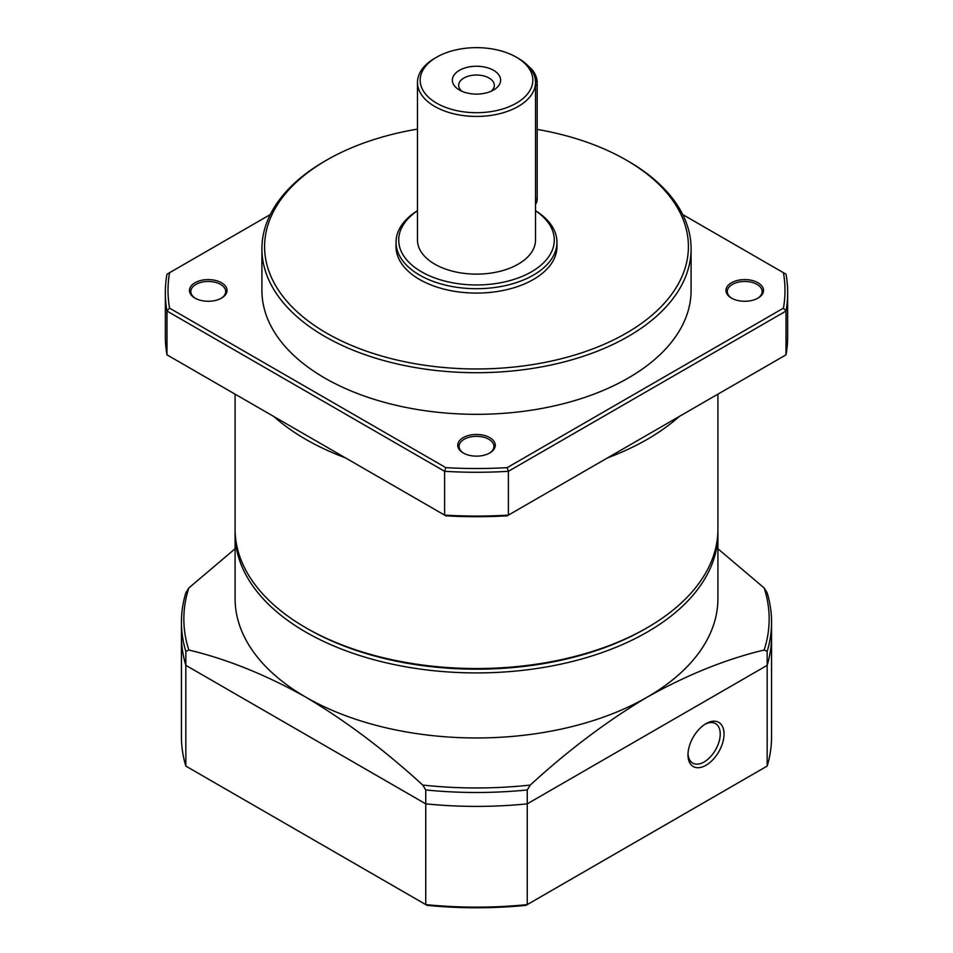 <?xml version="1.0" encoding="UTF-8"?>
<svg xmlns="http://www.w3.org/2000/svg" width="953" height="953" viewBox="0 0 953 953"><rect width="100%" height="100%" fill="white"/><g stroke="black" fill="none" stroke-linecap="round" stroke-linejoin="round"><path stroke-width="1.43" d="M717.883 531.345A241.419 139.376 180 0 1 717.919 533.537A241.419 139.376 180 0 1 568.881 662.311A241.419 139.376 180 0 1 305.794 632.101A241.419 139.376 180 0 1 235.081 533.537A241.419 139.376 180 0 1 235.117 531.345M717.919 533.537L717.919 598.591A241.419 139.376 180 0 1 647.206 697.143A241.419 139.376 180 0 1 305.794 697.143C266.006 674.831 227.017 659.131 188.825 650.017L185.835 651.435A295.061 170.349 180 0 1 181.439 622.142A295.061 170.349 180 0 1 185.835 592.837L188.825 587.965L235.081 548.773M646.253 628.265A238.738 137.828 180 0 1 307.688 628.813A238.738 137.828 180 0 1 307.64 628.777M717.919 548.773L764.175 587.965L767.165 592.837A295.061 170.349 180 0 1 771.561 622.142L771.561 636.044A295.061 170.349 180 0 1 767.165 665.337L527.247 803.855A295.061 170.349 180 0 1 425.753 803.855L185.835 665.337A295.061 170.349 180 0 1 181.439 636.044A295.061 170.349 180 0 0 185.835 665.337L185.835 651.435M771.561 622.142A295.061 170.349 180 0 1 767.165 651.435L767.165 665.337L527.247 803.855L527.247 789.954A295.061 170.349 180 0 1 425.753 789.954L422.763 785.081C384.571 750.094 345.582 720.79 305.794 697.143A241.419 139.376 180 0 1 235.081 598.591L235.081 533.537M767.165 766.081A295.061 170.349 0 0 0 771.561 736.788L771.561 636.044A295.061 170.349 180 0 1 767.165 665.337L767.165 766.081L525.949 905.35A292.38 168.8 0 0 1 427.051 905.35L425.753 904.6L425.753 803.855L185.835 665.337L185.835 766.081L425.753 904.6A295.061 170.349 0 0 0 527.247 904.6L527.247 803.855A295.061 170.349 180 0 1 425.753 803.855L425.753 789.954M767.165 651.435L764.175 650.017C725.983 659.131 686.994 674.831 647.206 697.143C607.418 720.79 568.429 750.094 530.237 785.081L527.247 789.954M764.175 587.965A292.654 168.967 180 0 1 764.175 650.017M188.825 587.965A292.654 168.967 0 0 0 188.825 650.017M422.763 785.081A292.654 168.967 0 0 0 530.237 785.081M679.203 416.509A241.419 139.376 180 0 1 607.621 457.833M345.379 457.833A241.419 139.376 180 0 1 305.794 439.357A241.419 139.376 180 0 1 273.797 416.509M647.206 627.717L645.312 628.813A238.738 137.828 0 0 1 307.688 628.813L305.794 627.717A241.419 139.376 0 0 0 647.206 627.717A241.419 139.376 0 0 0 717.919 529.153L717.919 394.161M195.472 298.372A17.44 10.066 180 0 1 190.826 291.523A17.44 10.066 180 0 1 201.583 282.219A17.44 10.066 180 0 1 220.584 284.411A17.44 10.066 180 0 1 225.694 291.523A17.44 10.066 180 0 1 221.048 298.372M463.718 453.235A17.44 10.066 180 0 1 459.06 446.385A17.44 10.066 180 0 1 469.829 437.093A17.44 10.066 180 0 1 488.829 439.273A17.44 10.066 180 0 1 493.94 446.385A17.44 10.066 180 0 1 489.282 453.235M731.952 298.372A17.44 10.066 180 0 1 727.306 291.523A17.44 10.066 180 0 1 738.063 282.219A17.44 10.066 180 0 1 757.063 284.411A17.44 10.066 180 0 1 762.174 291.523A17.44 10.066 180 0 1 757.528 298.372M194.984 298.098L194.984 298.098A18.774 10.84 180 0 1 194.984 282.767A18.774 10.84 180 0 1 221.537 282.767A18.774 10.84 180 0 1 221.537 298.098A18.774 10.84 180 0 1 194.984 298.098M463.218 452.961L463.218 452.961A18.774 10.84 180 0 1 463.218 437.63A18.774 10.84 180 0 1 489.782 437.63A18.774 10.84 180 0 1 489.782 452.961A18.774 10.84 180 0 1 463.218 452.961M731.463 298.098L731.463 298.098A18.774 10.84 180 0 1 731.463 282.767A18.774 10.84 180 0 1 758.016 282.767A18.774 10.84 180 0 1 758.016 298.098A18.774 10.84 180 0 1 731.463 298.098M537.194 129.405A211.911 122.341 180 0 1 626.347 160.116L628.241 161.212A214.592 123.89 180 0 1 691.092 248.816A214.592 123.89 180 0 1 558.625 363.284A214.592 123.89 180 0 1 324.759 336.421A214.592 123.89 180 0 1 261.908 248.816A214.592 123.89 180 0 1 324.759 161.212L326.653 160.116A211.911 122.341 180 0 1 417.485 129.12M691.092 248.816L691.092 290.427A214.592 123.89 180 0 1 558.625 404.894A214.592 123.89 180 0 1 324.759 378.031A214.592 123.89 180 0 1 261.908 290.427L261.908 248.816M628.241 161.212L626.347 160.116A211.911 122.341 180 0 1 626.335 333.133A211.911 122.341 180 0 1 326.653 333.133A211.911 122.341 180 0 1 326.653 160.116M535.515 210.661A80.469 46.459 180 0 1 556.969 242.241A80.469 46.459 180 0 1 507.294 285.173A80.469 46.459 180 0 1 419.594 275.095A80.469 46.459 180 0 1 396.031 242.241A80.469 46.459 180 0 1 417.485 210.661M556.969 242.241L556.969 246.624A80.469 46.459 180 0 1 507.294 289.545A80.469 46.459 180 0 1 419.594 279.479A80.469 46.459 180 0 1 396.031 246.624L396.031 242.241M535.515 210.792A77.789 44.91 180 0 1 529.38 272.987A77.789 44.91 180 0 1 421.5 271.808A77.789 44.91 180 0 1 417.485 210.792M518.229 58.276L516.335 57.18L518.229 58.276A59.015 34.07 180 0 1 535.515 82.363A59.015 34.07 180 0 1 499.086 113.836A59.015 34.07 180 0 1 434.771 106.45A59.015 34.07 180 0 1 417.485 82.363A59.015 34.07 180 0 1 434.771 58.276L436.665 57.18A56.334 32.521 180 0 1 516.335 57.18L516.335 57.18A56.334 32.521 180 0 1 516.335 103.174A56.334 32.521 180 0 1 436.665 103.174A56.334 32.521 180 0 1 436.665 57.18M535.515 82.363L535.515 240.061A59.015 34.07 180 0 1 499.086 271.534A59.015 34.07 180 0 1 434.771 264.148A59.015 34.07 180 0 1 417.485 240.061L417.485 82.363M459.429 90.023L459.429 90.023A24.147 13.938 180 0 1 459.429 70.319A24.147 13.938 180 0 1 493.571 70.319A24.147 13.938 180 0 1 493.571 90.023A24.147 13.938 180 0 1 459.429 90.023M490.998 91.321A17.833 10.292 0 0 0 494.333 85.329A17.833 10.292 0 0 0 489.103 78.051A17.833 10.292 0 0 0 469.674 75.811A17.833 10.292 0 0 0 458.667 85.329A17.833 10.292 0 0 0 462.002 91.321M235.081 394.161L235.081 529.153A241.419 139.376 0 0 0 305.794 627.717L307.688 628.813M682.729 214.568L786.022 274.202A311.154 179.641 180 0 1 787.654 292.619L787.654 336.421A311.154 179.641 180 0 1 786.022 354.838L507.175 515.823A308.474 178.092 180 0 1 445.825 515.823L166.978 354.838A311.154 179.641 180 0 1 165.346 336.421L165.346 292.619A311.154 179.641 180 0 1 166.978 274.202L270.271 214.568M786.022 354.838L786.022 311.035L508.39 471.318L508.39 515.12A311.154 179.641 180 0 1 444.61 515.12L444.61 471.318L166.978 311.035A311.154 179.641 180 0 1 165.346 292.619M166.978 354.838L166.978 311.035L169.551 308.141A308.474 178.092 180 0 1 169.551 272.725M787.654 292.619A311.154 179.641 180 0 1 786.022 311.035L783.449 308.141L507.175 467.637L508.39 471.318A311.154 179.641 180 0 1 444.61 471.318L445.825 467.637L169.551 308.141M507.175 467.637A308.474 178.092 180 0 1 445.825 467.637M783.449 272.725A308.474 178.092 180 0 1 783.449 308.141M535.515 204.347A16.094 9.292 -120 0 0 537.194 198.438L537.194 84.555A16.094 9.292 -120 0 0 530.916 69.188M535.515 85.52L537.194 84.555L537.194 82.363A13.413 7.743 -120 0 0 528.939 66.746M705.029 724.244A22.801 13.163 -60 0 1 715.512 723.613A22.801 13.163 -60 0 1 720.23 734.048A22.801 13.163 -60 0 1 704.112 761.971A22.801 13.163 -60 0 1 692.712 763.103A22.801 13.163 -60 0 1 688.018 753.716M706.006 765.259A25.481 14.712 -60 0 1 687.983 754.859A25.481 14.712 -60 0 1 706.006 723.649L706.006 723.649A25.481 14.712 -60 0 1 724.03 734.048A25.481 14.712 -60 0 1 706.006 765.259M181.439 622.142L181.439 736.788A295.061 170.349 0 0 0 185.835 766.081M535.515 199.415L537.194 198.438"/></g></svg>
